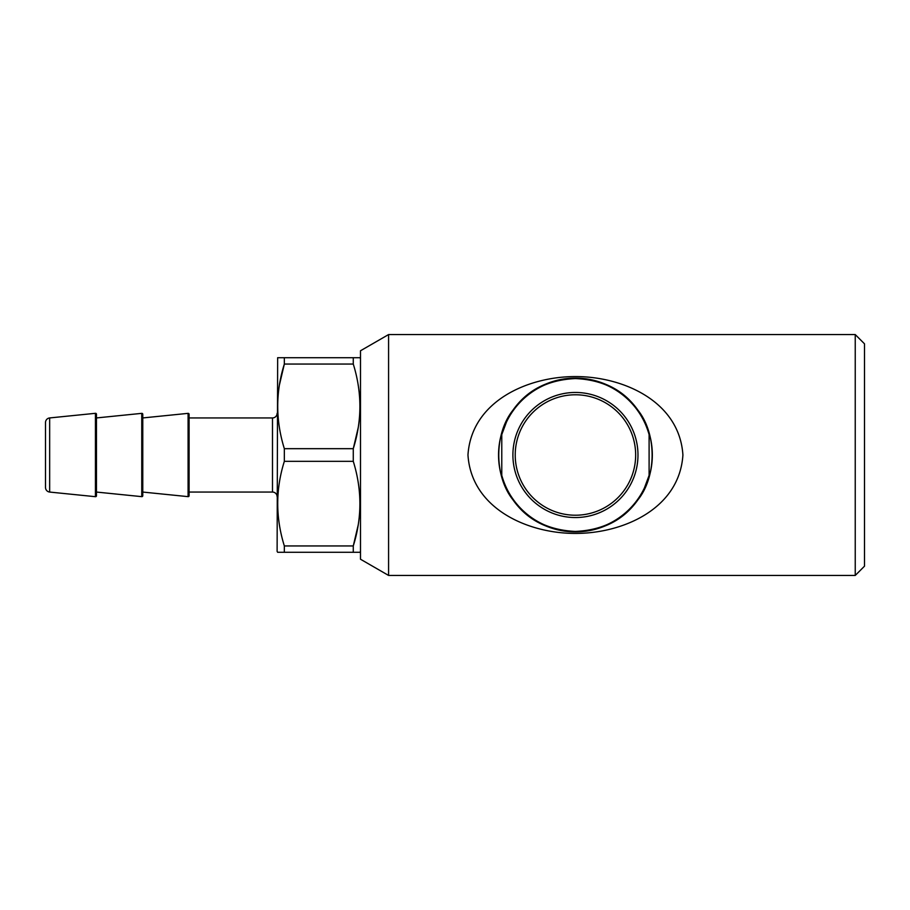 <?xml version="1.0" encoding="UTF-8"?>
<svg xmlns="http://www.w3.org/2000/svg" width="910" height="910" viewBox="0 0 910 910"><rect width="100%" height="100%" fill="white"/><g stroke="black" fill="none" stroke-linecap="round" stroke-linejoin="round"><path stroke-width="1.36" d="M360.497 551.358L359.962 552.279L284.341 552.279L284.341 545.954L353.273 545.954C362.089 517.881 362.089 489.671 353.273 461.325L284.341 461.325L284.341 448.675L353.273 448.675C362.089 420.602 362.089 392.392 353.273 364.046L284.341 364.046L284.341 357.721L277.652 357.721L359.962 357.721L353.273 357.721L353.273 364.046M358.165 525.15L353.273 545.954L353.273 552.279M358.165 427.871L353.273 448.675L353.273 461.325M360.497 358.642L359.962 357.721M284.341 552.279L277.652 552.279L277.118 551.358L277.652 357.721M279.45 384.85L284.341 364.046C275.525 392.119 275.525 420.329 284.341 448.675M277.118 496.689A4.63 4.63 0 0 0 272.488 492.06L272.488 417.94A4.63 4.63 0 0 0 277.118 413.311M272.488 492.06L189.098 492.06L189.098 495.722A0.921 0.921 0 0 1 188.086 496.644L188.086 413.356A0.921 0.921 0 0 1 189.098 414.277L189.098 417.94L272.488 417.94M142.779 417.94L188.086 413.356M142.779 492.06L188.086 496.644M142.779 495.722A0.921 0.921 0 0 1 141.755 496.644L141.755 413.356A0.921 0.921 0 0 1 142.779 414.277L142.779 495.722M141.755 496.644L96.46 492.06L96.46 417.94L141.755 413.356M96.46 495.768A0.921 0.921 0 0 1 95.436 496.689L95.436 413.311A0.921 0.921 0 0 1 96.46 414.232L96.46 495.768M95.436 496.689L49.663 492.06L49.663 417.94L95.436 413.311M49.663 492.06A4.63 4.63 0 0 1 45.5 487.453L45.5 422.547A4.63 4.63 0 0 1 49.663 417.94M575.438 533.431C527.379 533.499 471.38 508.44 467.967 454.977C471.448 401.299 527.732 376.512 575.438 376.569C623.498 376.49 679.52 401.594 682.909 455.034C679.429 508.701 623.202 533.465 575.438 533.431M855.241 575.438L855.241 334.561L388.581 334.561L388.581 575.438L855.241 575.438L864.5 566.179L864.5 343.821L855.241 334.561M637.978 499.749C656.758 476.271 656.884 433.945 637.978 410.251C623.816 390.06 602.966 379.345 575.438 378.105A76.895 76.895 0 0 1 652.333 455A76.895 76.895 0 0 1 575.438 531.895A76.895 76.895 0 0 1 498.543 455A76.895 76.895 0 0 1 575.438 378.105C548.002 379.288 527.152 390.003 512.899 410.251C494.119 433.729 493.993 476.055 512.899 499.749C527.061 519.94 547.911 530.655 575.438 531.895C602.886 530.712 623.725 519.997 637.978 499.749L637.978 498.942C623.873 519.383 603 530.212 575.336 531.429C547.752 530.132 526.947 519.303 512.899 498.942C508.03 492.117 504.322 484.257 501.774 475.395L501.774 434.605A76.429 76.429 0 0 1 649.103 434.605L649.103 475.395A76.429 76.429 0 0 1 501.774 475.395M388.581 575.438L360.497 559.229L360.497 350.771L388.581 334.561M575.438 392.46A62.54 62.54 0 0 1 637.978 455A62.54 62.54 0 0 1 575.438 517.54A62.54 62.54 0 0 1 512.899 455A62.54 62.54 0 0 1 575.438 392.46M512.899 410.251L512.899 411.058C526.992 390.64 547.843 379.811 575.438 378.571C603 379.788 623.851 390.617 637.978 411.058C642.858 417.883 646.566 425.743 649.103 434.605M501.774 434.605L506.438 422.115M515.219 455A60.219 60.219 0 0 0 575.438 515.219A60.219 60.219 0 0 0 635.658 455A60.219 60.219 0 0 0 575.438 394.781A60.219 60.219 0 0 0 515.219 455M649.103 475.395L644.439 487.885M512.899 499.749L512.899 498.942M637.978 411.058L637.978 410.251M189.098 495.722L189.098 414.277M284.341 461.325C275.525 489.398 275.525 517.608 284.341 545.954"/></g></svg>
